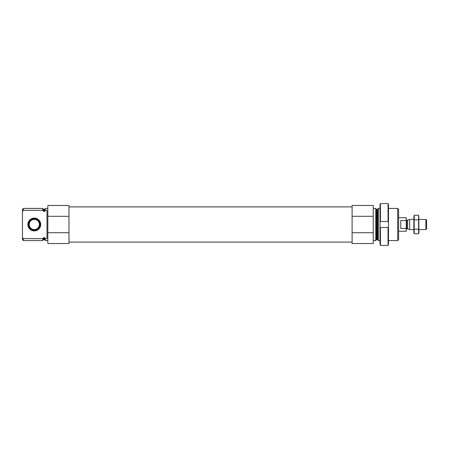 <?xml version="1.0" encoding="UTF-8"?>
<svg xmlns="http://www.w3.org/2000/svg" width="449" height="449" viewBox="0 0 449 449"><rect width="100%" height="100%" fill="white"/><g stroke="black" fill="none" stroke-linecap="round" stroke-linejoin="round"><path stroke-width="0.67" d="M47.835 240.574L45.293 240.574L45.293 238.66L46.988 238.66L46.988 210.34L45.293 210.34L45.293 208.426L47.835 208.426M45.293 210.34L44.619 211.457L43.491 211.226L42.717 210.34L43.491 211.226L43.491 209.2L42.717 208.426L23.382 208.426L23.382 210.34L22.45 211.406L22.45 209.357L23.382 208.426M45.293 240.282L44.619 239.603L44.619 237.543L45.293 238.66M44.619 237.543L43.491 237.774L42.717 238.66L23.32 238.587M23.382 210.34L42.717 210.34L42.717 208.426M44.619 239.603L43.491 239.8L42.717 240.574L42.717 238.66M42.717 240.574L23.382 240.574L23.382 238.66L22.45 237.594L23.382 238.66M23.382 240.574L22.45 239.643L22.45 211.406M68.983 216.295L68.983 243.538L47.835 243.538L47.835 205.462L68.983 205.462L68.983 216.295L47.835 216.295M397.696 208.426L397.696 240.574L398.628 239.643L398.628 209.357L397.696 208.426L388.475 208.426M380.017 240.574L378.367 240.574L378.367 208.426L380.017 208.426M373.248 240.574L375.785 240.574L375.785 208.426L373.248 208.426M373.248 232.705L373.248 243.538L352.095 243.538L352.095 232.705L373.248 232.705L373.248 205.462L352.095 205.462L352.095 216.295L373.248 216.295M352.095 232.705L352.095 216.295M68.983 232.705L47.835 232.705M63.55 243.538L52.421 243.538M27.883 224.5A6.409 6.409 0 0 0 37.503 230.051A6.409 6.409 0 0 0 37.503 218.949A6.409 6.409 0 0 0 27.883 224.5M28.371 224.5A5.921 5.921 0 0 1 34.298 218.579A5.921 5.921 0 0 1 40.219 224.5A5.921 5.921 0 0 1 34.298 230.421A5.921 5.921 0 0 1 28.371 224.5M34.298 230.18A5.68 5.68 0 0 1 29.376 221.66A5.68 5.68 0 0 1 39.215 221.66A5.68 5.68 0 0 1 34.298 230.18M34.298 229.579A5.079 5.079 0 0 1 29.898 221.963A5.079 5.079 0 0 1 38.693 221.963A5.079 5.079 0 0 1 34.298 229.579M388.054 244.587L388.475 244.587L388.475 227.463L388.054 227.463L388.054 245.446L380.438 245.446L380.438 227.463L380.017 227.463L380.017 244.587L380.438 244.587M388.054 227.463L380.438 227.463M388.054 204.413L388.475 204.413L388.475 221.537L388.054 221.537L388.054 203.554L380.438 203.554L380.438 221.537L380.017 221.537L380.017 204.413L380.438 204.413M388.054 221.537L380.438 221.537M388.475 227.463L388.475 221.537L380.017 221.537L380.017 227.463M398.628 231.269L406.244 231.269L406.244 217.731L398.628 217.731M406.244 220.554L400.744 220.554L400.744 228.446L406.244 228.446M425.899 219.421L425.899 229.579L426.55 228.928L426.55 220.072L425.899 219.421L418.934 219.421M413.86 229.579L409.606 229.579L409.606 219.421L413.86 219.421M414.203 215.217L413.86 216.502L413.86 232.498L414.203 233.783L414.203 215.217L418.591 215.217L418.591 233.783L414.203 233.783L413.995 232.851M414.203 229.142L418.591 229.142M414.203 219.858L418.591 219.858M418.799 216.149L418.934 232.498L418.591 233.783M44.619 211.457L44.619 209.397L45.293 208.718M43.968 211.457L43.968 209.397L43.491 209.2M43.968 239.603L43.968 237.543M43.491 239.8L43.491 237.774M377.592 209.2L377.109 209.397L377.109 239.603L377.592 239.8L377.592 209.2L378.367 208.426M377.109 239.603L376.458 239.603L376.458 209.397L375.785 208.718M407.597 220.156L407.597 228.844L407.597 220.156L409.606 219.421M407.423 228.816L406.749 228.816L406.749 220.184L406.244 219.679M44.619 209.397L43.968 209.397M397.696 240.574L388.475 240.574M377.592 239.8L378.367 240.574M377.109 209.397L376.458 209.397M376.458 239.603L375.785 240.282M352.095 206.899L68.983 206.899M352.095 242.101L68.983 242.101M425.899 229.579L418.934 229.579M407.597 228.844L409.606 229.579M407.423 220.184L406.749 220.184M406.749 228.816L406.244 229.321"/></g></svg>
